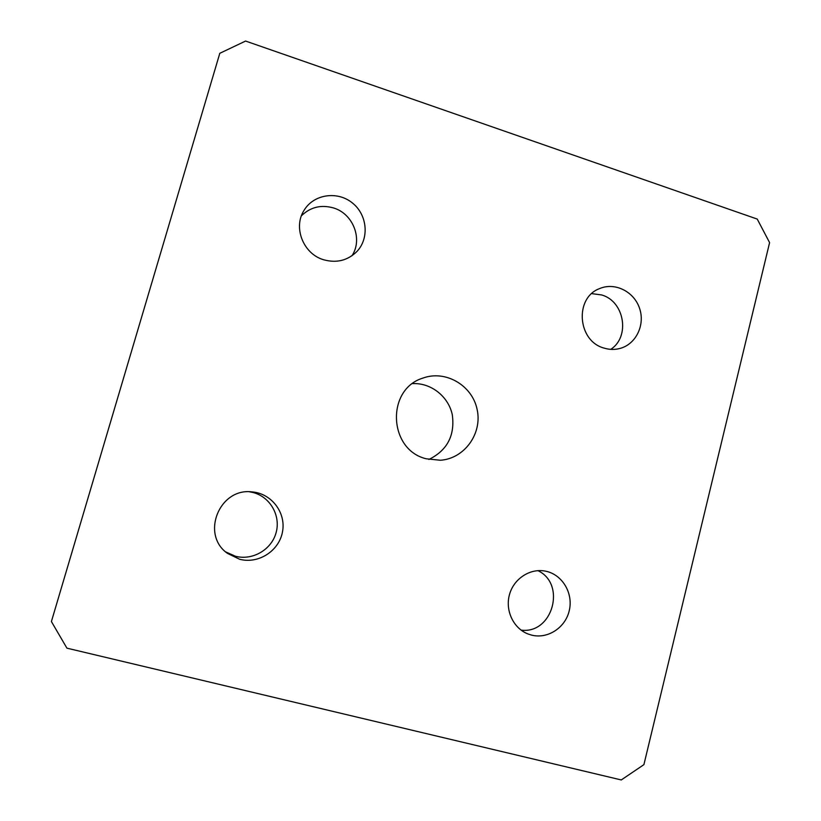 <?xml version="1.0" encoding="UTF-8"?>
<svg xmlns="http://www.w3.org/2000/svg" width="821" height="821" viewBox="0 0 821 821"><rect width="100%" height="100%" fill="white"/><g stroke="black" fill="none" stroke-linecap="round" stroke-linejoin="round"><path stroke-width="1.23" d="M591.725 293.62L601.67 294.955C624.494 301.276 630.425 336.713 610.752 349.356M604.071 348.094C577.409 341.146 574.259 297.643 599.699 288.551C614.939 282.024 634.007 291.547 639.528 308.244C645.337 324.839 636.09 344.122 620.132 348.412C614.816 349.859 609.459 349.746 604.071 348.094M537.899 570.636C566.582 584.08 552.584 634.376 521.089 630.118M531.32 635.043L528.17 634.028C513.412 628.476 504.884 610.352 509.543 594.353C514.028 578.302 530.623 567.845 545.873 571.231C562.323 574.638 573.345 593.09 569.333 610.331C565.587 627.634 547.658 639.415 531.32 635.043M643.9 764.649L621.261 779.95L66.922 648.159L51.405 621.548L219.802 53.303L245.582 41.05L757.239 219.074L769.595 242.616L643.9 764.649M428.901 459.452C447.281 450.37 455.08 435.469 452.299 414.738C448.43 396.41 430.943 382.627 412.563 383.623M249.502 491.789L253.371 492.59C270.345 497.085 280.915 515.834 276.082 532.737C271.494 549.711 252.519 560.794 235.442 556.238L225.734 551.928M239.558 559.245L227.53 553.405C200.457 534.748 219.31 487.695 251.821 491.882C271.31 493.205 286.149 512.489 282.537 531.608C279.304 550.788 258.482 564.335 239.558 559.245M301.44 215.759C310.471 207.056 321.165 204.46 333.542 207.959C353.184 213.717 363.015 239.26 351.973 255.742M323.772 259.795C303.308 254.048 292.748 227.325 304.201 210.104C313.879 194.146 337.441 190.749 352.322 202.9C367.418 214.763 369.563 238.511 356.694 251.708C347.519 260.575 336.548 263.274 323.772 259.795M426.325 458.806C388.456 450.031 385.849 389.441 422.712 378.163C445.372 369.655 472.178 385.244 477.114 409.392C482.553 433.437 464.542 458.672 440.395 460.253L426.325 458.806"/></g></svg>
